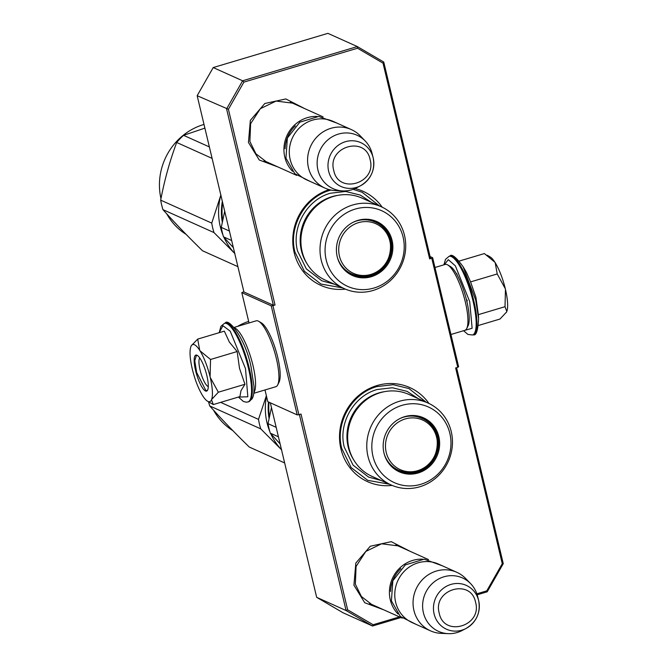 <?xml version="1.0" encoding="UTF-8"?>
<svg xmlns="http://www.w3.org/2000/svg" width="667" height="667" viewBox="0 0 667 667"><rect width="100%" height="100%" fill="white"/><g stroke="black" fill="none" stroke-linecap="round" stroke-linejoin="round"><path stroke-width="1" d="M269.135 162.99L266.542 161.973L255.911 153.777L249.892 141.487L250.609 123.728L260.338 108.704L276.088 101.067L292.963 103.193L295.464 104.469M374.612 605.719L372.011 604.702L361.381 596.506L355.361 584.217L356.078 566.458L365.816 551.434L381.557 543.797L398.432 545.914L400.942 547.19M329.181 189.611A51.567 48.699 114.2 0 0 294.172 252.601A51.567 48.699 114.2 0 0 345.381 289.119M428.964 403.477A51.567 48.699 114.2 0 0 368.376 389.044A51.567 48.699 114.2 0 0 340.929 448.883A51.567 48.699 114.2 0 0 392.138 485.401M278.239 167.084L259.255 159.997L248.449 142.43L250.35 120.352L264.807 103.51L285.801 98.941L304.552 108.546M383.708 609.813L364.724 602.726L353.927 585.159L355.819 563.081L370.277 546.24L391.271 541.662L410.022 551.276M476.855 593.805L486.785 590.845L502.268 563.69L455.636 367.942L457.754 367.309L431.782 258.262L429.656 258.896L383.025 63.157L357.52 48.224L243.889 82.124L228.406 109.28L275.037 305.019L272.911 305.653L298.891 414.699L301.017 414.065L347.649 609.813L373.153 624.737L399.466 616.892M382.199 207.195A51.567 48.699 114.2 0 0 355.061 188.553M429.656 258.896L430.515 258.337L383.758 62.048L383.025 63.157M383.758 62.048L357.32 46.573L242.63 80.79L243.889 82.124M357.52 48.224L357.32 46.573L327.897 33.35L213.207 67.559L242.63 80.79L226.588 108.938L273.353 305.219L275.037 305.019M228.406 109.28L197.165 95.706L213.207 67.559M272.911 305.653L271.227 305.853L241.804 292.621L243.855 291.704M197.165 95.706L243.93 291.988L273.353 305.219M271.227 305.853L297.207 414.899L267.784 401.667L264.991 389.953M298.891 414.699L297.207 414.899M299.4 414.549L346.09 610.547L347.649 609.813M373.153 624.737L372.528 626.021L343.105 612.798L316.667 597.324L346.09 610.547L372.528 626.021L400.925 617.55M477.18 594.806L487.21 591.804L486.785 590.845M502.268 563.69L503.26 563.665L456.562 367.667M487.21 591.804L503.26 563.665M431.782 258.262L432.641 257.704L458.621 366.75L457.754 367.309M432.641 257.704L430.09 256.553M249.033 322.961L241.804 292.621M316.667 597.324L270.327 402.818M342.663 287.911L320.952 284.059L304.36 271.269L294.956 252.076C288.227 226.688 305.102 197.073 330.173 190.303L331.032 190.053M353.143 189.32L362.206 192.288L379.506 205.97M389.42 484.2L367.717 480.34L351.117 467.55L341.721 448.366C334.984 422.97 351.868 393.363 376.938 386.585L393.23 384.692L408.963 388.569L426.263 402.251M397.999 614.007A32.091 30.307 -65.8 0 1 390.278 599.816A32.091 30.307 114.2 0 1 422.645 559.179M400.834 568.592A31.174 29.44 114.2 0 0 390.562 591.437M430.507 630.849L412.214 622.628A32.091 30.307 -65.8 0 1 395.639 602.226A32.091 30.307 114.2 0 1 406.045 569.576A32.091 30.307 114.2 0 1 438.527 564.09L456.82 572.311A32.091 30.307 114.2 0 0 424.337 577.797A32.091 30.307 114.2 0 0 413.924 610.447A32.091 30.307 -65.8 0 0 430.507 630.849A32.091 30.307 -65.8 0 0 441.095 633.35L448.191 633.65A29.273 27.647 -65.8 0 1 423.412 612.756A29.273 27.647 114.2 0 1 437.068 579.873A29.273 27.647 114.2 0 1 470.66 583.675L465.716 578.572A32.091 30.307 114.2 0 0 456.82 572.311M478.673 600.65A24.045 22.703 114.2 0 0 478.623 600.458A24.045 22.703 114.2 0 0 450.842 584.45A24.045 22.703 114.2 0 0 434.109 613.948A24.045 22.703 114.2 0 0 466.033 628.472L462.273 630.44A29.273 27.647 -65.8 0 1 448.191 633.65M478.673 600.659C480.715 612.773 476.505 622.044 466.033 628.472A24.045 22.703 114.2 0 0 478.673 600.659L477.605 596.331A29.273 27.647 114.2 0 0 470.66 583.675M292.53 171.277A32.091 30.307 -65.8 0 1 284.801 157.087A32.091 30.307 114.2 0 1 317.175 116.45M295.356 125.871A31.174 29.44 114.2 0 0 285.092 148.716M325.029 188.119L306.745 179.898A32.091 30.307 -65.8 0 1 290.17 159.496A32.091 30.307 114.2 0 1 300.575 126.855A32.091 30.307 114.2 0 1 333.058 121.361L351.342 129.581A32.091 30.307 114.2 0 0 318.859 135.076A32.091 30.307 114.2 0 0 308.454 167.717A32.091 30.307 -65.8 0 0 325.029 188.119A32.091 30.307 -65.8 0 0 335.626 190.62L342.721 190.92A29.273 27.647 -65.8 0 1 317.934 170.035A29.273 27.647 114.2 0 1 331.599 137.152A29.273 27.647 114.2 0 1 365.183 140.954L360.247 135.843A32.091 30.307 114.2 0 0 351.342 129.581M365.183 140.954A29.273 27.647 114.2 0 1 372.128 153.61L373.195 157.929C375.246 170.043 371.027 179.315 360.555 185.743A24.045 22.703 114.2 0 0 373.195 157.929A24.045 22.703 114.2 0 0 373.153 157.729A24.045 22.703 114.2 0 0 345.373 141.721A24.045 22.703 114.2 0 0 328.639 171.219A24.045 22.703 114.2 0 0 360.555 185.743L356.795 187.719A29.273 27.647 -65.8 0 1 342.721 190.92M467.033 299.967L467.267 300.942M478.397 314.891L478.589 318.584L475.688 300.025L463.123 266.75L466.466 272.478L470.585 281.899L475.921 297.315L478.414 315.233M463.932 330.607L472.128 328.264L469.693 301.601L455.386 265.875L448.316 259.671L444.28 264.716M487.227 255.211L490.145 256.92A29.798 7.595 73.4 0 1 494.931 262.273L495.197 262.706A29.798 7.595 -106.6 0 1 505.303 288.711L505.461 289.395A29.798 7.595 -106.6 0 1 506.812 311.464L506.712 311.722A29.798 7.595 73.4 0 1 506.578 312.006A29.798 7.595 73.4 0 1 506.353 312.406M478.489 325.454L499.975 319.043L506.578 312.006M506.812 311.464L505.011 306.695L505.461 289.395M478.381 314.641L505.011 306.695M505.303 288.711L497.215 273.954L495.197 262.706M470.585 281.899L497.215 273.954M456.645 273.595L457.028 274.195M494.931 262.273L484.375 253.568L459.28 261.055M194.472 344.747A29.798 7.595 -106.6 0 0 191.095 346.131A29.798 7.595 -106.6 0 0 190.912 346.54C189.395 350.909 189.853 358.429 192.288 369.084C194.956 379.84 198.391 388.694 202.61 395.648A29.798 7.595 -106.6 0 0 207.529 401.217A29.798 7.595 -106.6 0 0 211.497 399.791L211.597 399.533A29.798 7.595 73.4 0 0 210.247 377.464L210.08 376.772A29.798 7.595 73.4 0 0 199.983 350.775L199.716 350.342A29.798 7.595 -106.6 0 0 194.472 344.747M191.329 345.706L197.699 339.094L199.716 350.342M211.497 399.791L213.298 404.561L239.928 396.615L240.962 390.72L244.964 384.267L239.511 368.367L237.16 351.534L229.381 342.104L224.329 331.149L197.699 339.094M208.287 386.568A15.124 3.852 73.4 0 1 208.054 386.485A15.124 3.852 73.4 0 1 200.825 372.811A15.124 3.852 73.4 0 1 199.758 357.971M247.874 402.001A41.029 10.455 73.4 0 0 248.449 368.217A41.029 10.455 73.4 0 0 224.42 323.37L220.927 326.321L219.185 332.683L222.936 325.738L230.232 331.207L245.514 368.684L247.832 396.79L238.419 397.065L243.338 401.442L246.373 402.218L248.641 401.767A41.029 10.455 73.4 0 0 249.216 367.992A41.029 10.455 73.4 0 0 225.179 323.145C227.997 317.275 245.356 337.961 251.067 366.983L254.019 386.66C253.985 396.365 253.177 396.148 252.143 398.791L248.641 401.767M196.965 355.219A18.793 4.786 73.4 0 1 197.257 355.369A18.793 4.786 73.4 0 1 205.82 371.727A18.793 4.786 73.4 0 1 207.62 390.112A18.793 4.786 73.4 0 1 205.486 390.987A18.793 4.786 73.4 0 1 195.589 370.569A18.793 4.786 73.4 0 1 196.965 355.219M199.983 350.775L210.539 359.48L210.08 376.772M237.16 351.534L210.539 359.48M210.247 377.464L218.334 392.213L211.597 399.533M244.964 384.267L218.334 392.213M213.298 404.561L210.397 402.901M207.754 389.82L206.895 390.545L205.811 390.42L196.632 372.403L194.764 360.789L196.415 355.403L197.524 355.536M234.117 327.414L256.178 320.827A34.384 8.763 73.4 0 1 258.212 321.06A34.384 8.763 73.4 0 1 258.738 321.336L261.347 322.861A32.091 8.179 73.4 0 1 277.755 357.47A32.091 8.179 73.4 0 1 279.048 382.191L277.697 384.901A34.384 8.763 73.4 0 1 275.838 386.718L253.768 393.305M258.738 321.336A34.384 8.763 73.4 0 1 276.321 358.412A34.384 8.763 73.4 0 1 277.697 384.901M234.526 327.897A34.384 8.763 73.4 0 1 234.851 328.031A34.384 8.763 73.4 0 1 252.96 365.383A34.384 8.763 73.4 0 1 253.844 392.671M450.934 334.484L464.857 330.332A34.384 8.763 -106.6 0 0 466.725 328.506L468.067 325.804A32.091 8.179 -106.6 0 0 466.775 301.084A32.091 8.179 -106.6 0 0 450.367 266.475L447.757 264.949A34.384 8.763 -106.6 0 0 447.232 264.674A34.384 8.763 -106.6 0 0 445.197 264.44L434.976 267.492M466.725 328.506A34.384 8.763 -106.6 0 0 465.341 302.026A34.384 8.763 -106.6 0 0 447.757 264.949M302.118 251.567A44.922 42.421 -65.8 0 1 316.692 205.861A44.922 42.421 -65.8 0 1 362.164 198.174L381.274 206.762A44.922 42.421 -65.8 0 1 404.485 235.318A44.922 42.421 114.2 0 1 389.912 281.024A44.922 42.421 114.2 0 1 344.439 288.711L325.329 280.123A44.922 42.421 114.2 0 1 302.118 251.567M224.696 211.256L221.269 227.38A68.759 64.932 114.2 0 0 222.228 232.174A68.759 64.932 114.2 0 0 223.528 236.868L231.666 240.529M221.269 227.38L229.406 231.04M223.528 236.868L233.358 247.64M375.613 221.561A29.106 27.489 -65.8 0 1 390.245 239.878A29.106 27.489 -65.8 0 1 380.974 269.335A29.106 27.489 -65.8 0 1 351.751 274.654M352.601 222.57A29.106 27.489 -65.8 0 1 376.03 221.744A29.106 27.489 -65.8 0 1 391.07 240.245A29.106 27.489 114.2 0 1 381.624 269.86A29.106 27.489 114.2 0 1 352.159 274.846A29.106 27.489 114.2 0 1 337.227 256.77M337.219 256.72A29.598 27.956 114.2 0 0 337.277 256.97A29.598 27.956 114.2 0 0 371.469 276.672A29.598 27.956 114.2 0 0 392.071 240.362A29.598 27.956 114.2 0 0 352.776 222.478A29.598 27.956 114.2 0 0 337.219 256.72M403.085 237.077A41.479 39.178 114.2 0 0 355.236 209.071A41.479 39.178 114.2 0 0 326.205 260.005A41.479 39.178 114.2 0 0 374.045 288.011A41.479 39.178 114.2 0 0 403.085 237.077M337.752 195.373A43.839 41.404 -65.8 0 0 301.376 250.484A43.839 41.404 114.2 0 0 307.028 263.723M381.274 206.762A44.922 42.421 -65.8 0 0 335.801 214.449A44.922 42.421 -65.8 0 0 321.227 260.155A44.922 42.421 114.2 0 0 344.439 288.711M334.5 284.25L321.802 280.799L306.303 268.851L297.524 250.925C291.237 227.214 307.003 199.558 330.407 193.23L345.631 191.462L360.322 195.089L371.336 202.293M237.894 266.658L202.493 250.75C187.744 236.335 174.562 222.636 162.948 209.638A68.759 64.932 -65.8 0 1 161.656 204.944A68.759 64.932 -65.8 0 1 160.689 200.15L211.739 223.095L220.91 194.847M234.917 253.635L213.999 232.583A68.759 64.932 -65.8 0 1 212.698 227.889A68.759 64.932 -65.8 0 1 211.739 223.095M220.844 195.097A61.881 58.446 114.2 0 0 220.26 226.522A61.881 58.446 114.2 0 0 223.02 235.168M223.937 237.327A61.881 58.446 114.2 0 0 234.742 253.452M160.689 200.15C164.457 180.215 169.785 160.989 176.697 142.471A68.759 64.932 -65.8 0 1 183.567 135.334L204.886 128.122M222.686 202.818A57.987 54.761 114.2 0 0 222.653 220.452M222.336 201.359A58.904 55.628 114.2 0 0 222.294 222.178M162.948 209.638L213.999 232.583M176.697 142.471L212.098 158.379M183.567 135.334L209.371 146.932M186.043 234.317A60.739 57.362 -65.8 0 1 166.758 213.857M160.98 198.649A60.739 57.362 -65.8 0 1 204.01 124.437M358.487 222.661A27.205 25.688 -65.8 0 1 389.862 241.029A27.205 25.688 -65.8 0 1 370.819 274.429A27.205 25.688 114.2 0 1 339.445 256.061A27.205 25.688 114.2 0 1 358.487 222.661M353.593 222.086A28.423 26.838 114.2 0 1 356.845 220.885A28.423 26.838 -65.8 0 1 374.937 222.011C398.099 231.024 394.489 269.235 370.268 275.037C363.882 276.872 357.67 276.48 351.634 273.854A28.423 26.838 114.2 0 1 337.519 257.846M366.35 219.835L366.308 219.468A27.964 26.405 -65.8 0 1 369.626 220.293M344.314 268.868L344.005 269.084A27.964 26.405 114.2 0 0 346.823 271.019M348.874 447.849A44.922 42.421 -65.8 0 1 363.448 402.143A44.922 42.421 -65.8 0 1 408.921 394.455L428.039 403.043A44.922 42.421 -65.8 0 1 451.242 431.599A44.922 42.421 114.2 0 1 436.668 477.305A44.922 42.421 114.2 0 1 391.195 484.992L372.086 476.405A44.922 42.421 114.2 0 1 348.874 447.849M271.452 407.537L268.026 423.662A68.759 64.932 114.2 0 0 268.993 428.456A68.759 64.932 114.2 0 0 270.293 433.15L278.431 436.81M268.026 423.662L276.163 427.322M270.293 433.15L280.123 443.922M422.378 417.842A29.106 27.489 -65.8 0 1 437.002 436.16A29.106 27.489 -65.8 0 1 427.739 465.616A29.106 27.489 -65.8 0 1 398.507 470.935M399.358 418.859A29.106 27.489 -65.8 0 1 422.786 418.026A29.106 27.489 -65.8 0 1 437.827 436.526A29.106 27.489 114.2 0 1 428.389 466.15A29.106 27.489 114.2 0 1 398.924 471.127A29.106 27.489 114.2 0 1 383.992 453.051M383.975 453.01A29.598 27.956 114.2 0 0 384.034 453.252A29.598 27.956 114.2 0 0 418.234 472.953A29.598 27.956 114.2 0 0 438.836 436.643A29.598 27.956 114.2 0 0 399.541 418.759A29.598 27.956 114.2 0 0 383.975 453.01M449.841 433.358A41.479 39.178 114.2 0 0 402.001 405.353A41.479 39.178 114.2 0 0 372.961 456.295A41.479 39.178 114.2 0 0 420.81 484.3A41.479 39.178 114.2 0 0 449.841 433.358M384.517 391.662A43.839 41.404 -65.8 0 0 348.141 446.765A43.839 41.404 114.2 0 0 353.793 460.005M428.039 403.043A44.922 42.421 -65.8 0 0 382.566 410.73A44.922 42.421 -65.8 0 0 367.992 456.436A44.922 42.421 114.2 0 0 391.195 484.992M381.266 480.532L368.559 477.08L353.06 465.132L344.28 447.215C337.994 423.503 353.76 395.839 377.172 389.511L392.396 387.752L407.087 391.371L418.092 398.574M281.682 449.917L260.755 428.864A68.759 64.932 -65.8 0 1 259.463 424.17A68.759 64.932 -65.8 0 1 258.496 419.376L266.366 395.714M220.652 402.368L258.496 419.376M266.483 396.223A61.881 58.446 114.2 0 0 267.025 422.803A61.881 58.446 114.2 0 0 269.776 431.449M270.702 433.608A61.881 58.446 114.2 0 0 281.507 449.733M269.051 402.243A57.987 54.761 114.2 0 0 269.418 416.733M268.493 401.993A58.904 55.628 114.2 0 0 269.059 418.459M260.755 428.864L209.713 405.92C221.319 418.918 234.501 432.625 249.25 447.032L284.651 462.948M209.713 405.92A68.759 64.932 -65.8 0 1 208.563 401.817M232.808 430.599A60.739 57.362 -65.8 0 1 213.523 410.138M237.552 326.388A60.739 57.362 -65.8 0 1 248.649 321.377M405.253 418.943A27.205 25.688 -65.8 0 1 436.618 437.31A27.205 25.688 -65.8 0 1 417.584 470.71A27.205 25.688 114.2 0 1 386.21 452.351A27.205 25.688 114.2 0 1 405.253 418.943M400.358 418.367A28.423 26.838 114.2 0 1 403.602 417.167A28.423 26.838 -65.8 0 1 421.694 418.292C444.864 427.305 441.254 465.516 417.033 471.319C410.639 473.161 404.427 472.761 398.391 470.135A28.423 26.838 114.2 0 1 384.284 454.127M413.056 415.749A27.964 26.405 -65.8 0 1 416.383 416.575M391.07 465.157L390.77 465.366A27.964 26.405 114.2 0 0 393.58 467.3M439.236 613.181C443.83 637.594 482.458 626.071 475.588 602.334C470.985 577.922 432.366 589.445 439.236 613.181M333.758 170.452C338.361 194.864 376.988 183.342 370.11 159.605C365.516 135.193 326.888 146.715 333.758 170.452M463.557 330.724L467.942 334.434L472.494 334.992A41.029 10.455 -106.6 0 0 473.07 301.209A41.029 10.455 -106.6 0 0 449.033 256.361L445.531 259.33L443.905 264.832M478.589 318.518C477.964 330.599 476.18 336.018 473.253 334.767A41.029 10.455 -106.6 0 0 473.837 300.984A41.029 10.455 -106.6 0 0 449.8 256.136L449.033 256.361M369.501 603.427L402.209 618.126M395.831 544.897L428.522 559.596M264.032 160.697L296.74 175.404M290.362 102.168L323.053 116.867M473.253 334.767L472.494 334.992M463.165 266.817C456.02 257.045 451.567 253.485 449.8 256.136M224.42 323.37L225.179 323.145M207.529 401.217L211.706 403.66M337.01 123.137L318.734 116.45L299.817 122.186L287.36 138.061L285.951 158.146L294.847 173.737L310.697 181.674M442.479 565.866L424.212 559.179L405.286 564.916L392.83 580.79L391.421 600.875L400.317 616.466L416.166 624.404"/></g></svg>
